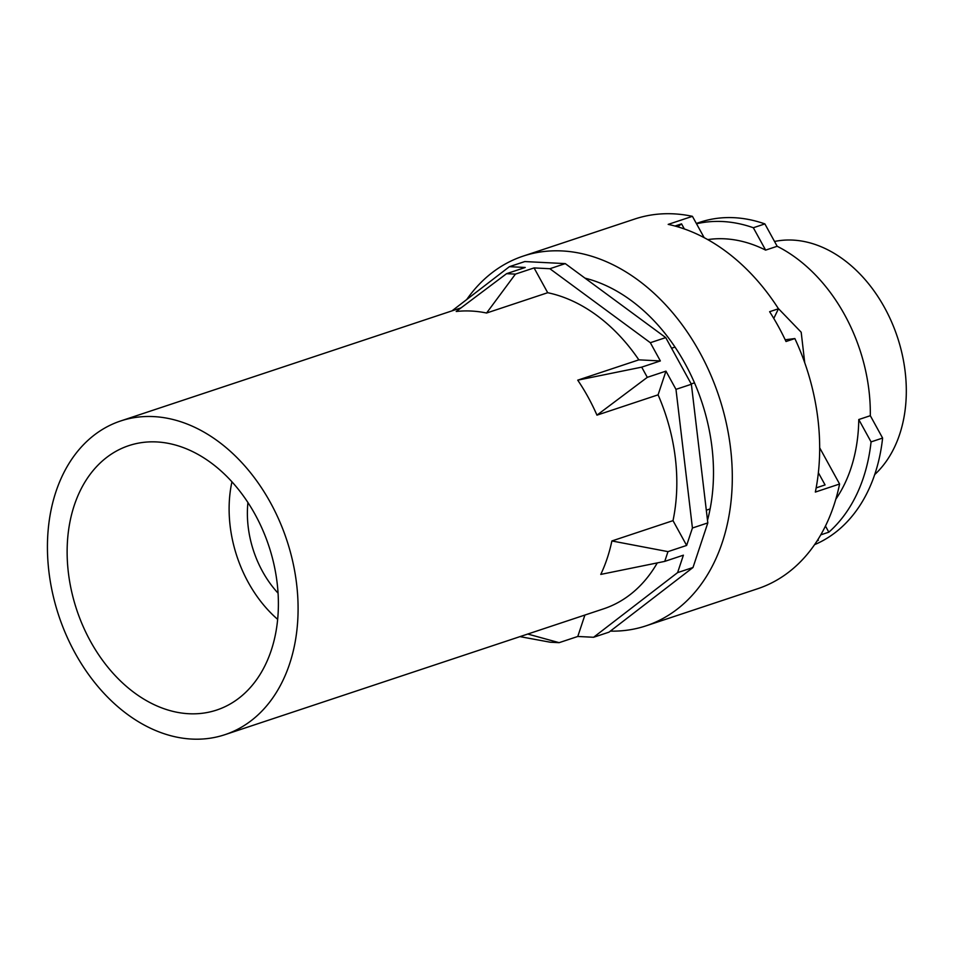 <?xml version="1.0" encoding="UTF-8"?>
<svg xmlns="http://www.w3.org/2000/svg" width="953" height="953" viewBox="0 0 953 953"><rect width="100%" height="100%" fill="white"/><g stroke="black" fill="none" stroke-linecap="round" stroke-linejoin="round"><path stroke-width="1.43" d="M277.645 619.343A114.527 83.209 71.6 0 1 231.948 481.801M278.062 593.171A90.44 65.709 71.6 0 1 247.935 502.517M774.539 241.478A129.87 94.359 71.6 0 1 790.525 240.013A129.87 94.359 71.6 0 1 896.011 333.038A129.87 94.359 71.6 0 1 874.687 474.594M675.022 347.083L671.567 348.226M586.738 278.598L585.976 278.86M451.996 310.869L509.414 266.673L524.805 261.563L565.272 263.612L665.73 337.6L691.378 384.25L707.817 522.899L692.998 567.5L608.991 632.161L593.588 637.271L577.78 636.473L584.904 615.054M694.511 382.844L691.211 383.94M710.116 508.938L706.316 510.2M509.414 266.673L525.222 267.471L506.567 273.678L456.225 311.488A165.286 120.09 71.6 0 1 468.34 310.94A165.286 120.09 71.6 0 1 486.578 313.025L547.701 292.714L534.073 267.924L549.881 268.722L565.272 263.612M549.881 268.722L650.339 342.711L665.73 337.6M650.339 342.711L660.358 360.937L638.844 359.853L577.732 380.164A165.286 120.09 71.6 0 1 596.959 415.151L658.082 394.84L665.956 371.134L675.975 389.36L691.378 384.25M675.975 389.36L692.426 528.01L707.817 522.899M658.082 394.84A165.286 120.09 71.6 0 1 673.009 520.648L611.886 540.959A165.286 120.09 71.6 0 1 600.771 574.409L664.741 561.388L683.396 555.182L677.607 572.61L692.998 567.5M677.607 572.61L593.588 637.271M154.183 441.847A139.317 101.221 71.6 0 1 273.582 562.794A139.317 101.221 71.6 0 1 216.688 710.045A139.317 101.221 71.6 0 1 191.339 713.821A139.317 101.221 71.6 0 1 71.94 592.873A139.317 101.221 71.6 0 1 128.822 445.635A139.317 101.221 71.6 0 1 154.183 441.847M547.701 292.714A165.286 120.09 71.6 0 1 638.844 359.853M692.426 528.01L686.636 545.438L673.009 520.648M657.272 562.925A165.286 120.09 71.6 0 1 603.63 608.824L224.884 734.692A165.286 120.09 71.6 0 1 194.805 739.183A165.286 120.09 71.6 0 1 53.142 595.685A165.286 120.09 71.6 0 1 120.638 420.976A165.286 120.09 71.6 0 1 150.717 416.497A165.286 120.09 71.6 0 1 292.38 559.983A165.286 120.09 71.6 0 1 224.884 734.692M534.073 267.924L515.418 274.119L506.567 273.678M486.578 313.025L515.418 274.119M519.981 636.628L550.286 642.227L559.125 642.667L527.759 634.043M577.78 636.473L559.125 642.667M611.886 540.959L667.982 551.632L686.636 545.438M664.741 561.388L667.982 551.632M665.956 371.134L647.301 377.34L641.703 367.143L577.732 380.164M596.959 415.151L647.301 377.34M660.358 360.937L641.703 367.143M696.345 223.443L699.978 222.24A171.195 124.378 71.6 0 1 764.878 223.907L777.171 246.279A153.481 111.513 71.6 0 1 870.315 415.699L882.609 438.058A171.195 124.378 71.6 0 1 814.577 544.651M764.878 223.907L753.335 227.743L765.628 250.115L777.171 246.279M707.745 239.608A153.481 111.513 71.6 0 1 721.945 238.715A153.481 111.513 71.6 0 1 765.628 250.115M696.536 223.788A171.195 124.378 71.6 0 1 753.335 227.743M870.315 415.699L858.772 419.534L871.066 441.894A171.195 124.378 71.6 0 1 828.836 532.179L825.453 526.032M882.609 438.058L871.066 441.894M858.772 419.534A153.481 111.513 71.6 0 1 835.805 499.229M804.737 362.759L801.187 332.228L778.303 308.486M817.281 540.589L818.365 540.232A171.195 124.378 71.6 0 1 816.888 541.197M785.189 339.768L794.862 338.565A194.805 141.544 71.6 0 1 815.339 492.07L839.593 484.017L819.675 447.791M839.593 484.017A194.805 141.544 71.6 0 1 757.659 588.74L646.039 625.835A194.805 141.544 -108.4 0 0 725.578 419.939A194.805 141.544 -108.4 0 0 558.625 250.818A194.805 141.544 -108.4 0 0 523.173 256.107A194.805 141.544 -108.4 0 0 466.72 299.54M818.365 472.736L825.072 484.922L816.161 487.888M523.173 256.107L634.793 219.011A194.805 141.544 71.6 0 1 692.426 216.331L668.184 224.384A194.805 141.544 71.6 0 1 778.47 308.76L773.776 318.433M674.986 226.04L681.55 223.86L684.349 228.958M681.55 223.86L677.714 226.814M692.426 216.331L704.148 237.642M778.47 308.76L769.619 311.702A194.805 141.544 71.6 0 1 786.011 341.508L794.862 338.565M820.759 534.859L828.836 532.179M610.325 631.124A194.805 141.544 -108.4 0 0 610.587 631.124A194.805 141.544 -108.4 0 0 646.039 625.835M707.507 520.278A170.015 123.521 -108.4 0 0 585.035 278.157M120.638 420.976L460.954 307.89"/></g></svg>

